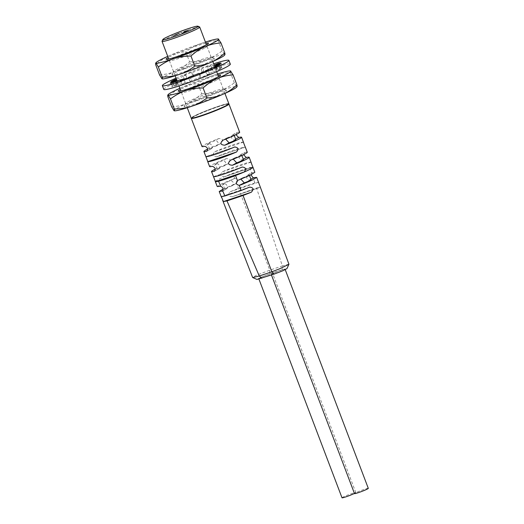 <?xml version="1.0" encoding="UTF-8"?>
<svg xmlns="http://www.w3.org/2000/svg" width="524" height="524" viewBox="0 0 524 524"><rect width="100%" height="100%" fill="white"/><g stroke="black" fill="none" stroke-linecap="round" stroke-linejoin="round"><path stroke-width="0.39" stroke-dasharray="2.62 1.97" d="M205.86 43.223A22.696 1.703 -20.8 0 0 186.714 49.518A22.696 1.703 -20.8 0 0 168.204 57.529A22.696 1.703 -20.8 0 0 168.191 57.535M205.159 47.795A20.148 1.513 -20.8 0 0 207.026 46.459A20.148 1.513 -20.8 0 0 207.039 46.335A20.148 1.513 -20.8 0 0 192.164 50.415A20.148 1.513 -20.8 0 0 171.256 59.186A20.148 1.513 -20.8 0 0 169.376 60.646A20.148 1.513 -20.8 0 0 169.468 60.732A20.148 1.513 -20.8 0 0 184.946 56.31A20.148 1.513 -20.8 0 0 205.159 47.795M167.752 56.382A33.575 2.515 159.2 0 1 169.684 55.531A33.575 2.515 159.2 0 1 201.006 43.518A33.575 2.515 159.2 0 1 205.421 42.077M162.244 78.888A33.575 2.515 159.2 0 1 161.929 78.777A33.575 2.515 159.2 0 1 164.995 76.249A33.575 2.515 159.2 0 1 175.632 71.185A33.575 2.515 159.2 0 1 206.947 59.166A33.575 2.515 159.2 0 1 224.567 54.745A33.575 2.515 159.2 0 1 224.488 55.243M159.558 74.925C165.518 74.493 170.876 73.249 175.632 71.185C180.439 69.07 185.083 65.959 189.577 61.852L185.751 51.791C179.784 52.223 174.427 53.468 169.684 55.531C164.877 57.647 160.226 60.758 155.739 64.865M202.513 61.629A22.696 1.703 -20.8 0 0 172.042 74.677A22.696 1.703 -20.8 0 0 183.989 71.893A22.696 1.703 -20.8 0 0 205.434 63.653A22.696 1.703 -20.8 0 0 214.362 58.603A22.696 1.703 -20.8 0 0 202.513 61.629M189.577 61.852C195.996 61.793 201.792 60.895 206.947 59.166C212.174 57.398 217.257 54.64 222.202 50.894L224.862 54.791M218.626 39.097C218.207 38.769 218.128 39.352 218.377 40.833C211.951 40.898 206.161 41.789 201.006 43.518C195.779 45.293 190.69 48.051 185.751 51.791M222.202 50.894L218.377 40.833M184.127 68.939A20.148 1.513 159.2 0 1 173.51 71.539A20.148 1.513 159.2 0 1 173.523 71.408A20.148 1.513 159.2 0 1 175.389 70.078A20.148 1.513 159.2 0 1 200.568 59.828A20.148 1.513 159.2 0 1 211.087 57.142A20.148 1.513 159.2 0 1 211.179 57.227A20.148 1.513 159.2 0 1 209.299 58.688A20.148 1.513 159.2 0 1 184.127 68.939M216.491 66.437L217.918 70.196A27.536 2.063 -20.8 0 0 220.224 68.998A27.536 2.063 -20.8 0 0 221.822 68.035L216.386 69.954A21.491 1.611 -20.8 0 0 217.139 69.148A21.491 1.611 -20.8 0 0 216.897 69.017L222.477 66.83A27.536 2.063 -20.8 0 0 219.543 67.216L214.611 69.312A21.491 1.611 -20.8 0 0 208.827 70.936L212.141 69.292A27.536 2.063 -20.8 0 0 204.091 71.998L202.546 73.046A21.491 1.611 -20.8 0 0 193.86 76.281L192.97 76.137A27.536 2.063 -20.8 0 0 184.52 79.583L187.271 78.967A21.491 1.611 -20.8 0 0 180.767 81.914L176.188 83.362A27.536 2.063 -20.8 0 0 172.285 85.523L177.721 83.604A21.491 1.611 -20.8 0 0 176.961 84.41A21.491 1.611 -20.8 0 0 177.21 84.541L171.63 86.722A27.536 2.063 -20.8 0 0 174.564 86.342L179.496 84.24A21.491 1.611 -20.8 0 0 185.28 82.615L181.966 84.259A27.536 2.063 -20.8 0 0 190.016 81.561L191.555 80.506A21.491 1.611 -20.8 0 0 200.24 77.277L201.137 77.414A27.536 2.063 -20.8 0 0 209.587 73.976L206.836 74.591A21.491 1.611 -20.8 0 0 213.34 71.637L211.912 67.884M213.34 71.637L217.918 70.196M176.012 78.122A35.593 2.666 159.2 0 1 213.681 63.81M214.178 65.133L213.183 65.559A21.491 1.611 -20.8 0 0 207.399 67.183L210.714 65.539A27.536 2.063 -20.8 0 0 202.664 68.238L201.124 69.292A21.491 1.611 -20.8 0 0 192.439 72.522L191.542 72.384A27.536 2.063 -20.8 0 0 183.092 75.823L185.843 75.207A21.491 1.611 -20.8 0 0 179.339 78.161L176.378 79.091M163.783 89.414A35.593 2.666 159.2 0 1 167.104 86.833A35.593 2.666 159.2 0 1 204.039 71.349A35.593 2.666 159.2 0 1 230.324 64.138M176.752 81.05L177.721 83.604M172.285 85.523L170.857 81.764M177.21 84.541L176.005 81.364M170.202 82.969L171.63 86.722M174.564 86.342L173.136 82.582M178.068 80.486L179.496 84.24M185.28 82.615L184.042 79.366M180.538 80.506L181.966 84.259M190.016 81.561L188.588 77.801M190.133 76.753L191.555 80.506M200.24 77.277L198.819 73.517M199.709 73.661L201.137 77.414M209.587 73.976L208.159 70.216M205.585 71.297L206.836 74.591M175.023 80.296L176.188 83.362M180.767 81.914L179.339 78.161M185.843 75.207L187.271 78.967M184.52 79.583L183.092 75.823M191.542 72.384L192.97 76.137M193.86 76.281L192.439 72.522M201.124 69.292L202.546 73.046M204.091 71.998L202.664 68.238M210.714 65.539L212.141 69.292M208.827 70.936L207.399 67.183M213.183 65.559L214.611 69.312M219.543 67.216L218.37 64.125M221.049 63.077L222.477 66.83M216.897 69.017L215.619 65.651M215.207 66.843L216.386 69.954M221.822 68.035L220.394 64.275M217.984 75.148A22.696 1.703 -20.8 0 0 198.838 81.443A22.696 1.703 -20.8 0 0 180.328 89.453A22.696 1.703 -20.8 0 0 180.322 89.46M217.29 79.72A20.148 1.513 -20.8 0 0 219.156 78.39A20.148 1.513 -20.8 0 0 219.17 78.259A20.148 1.513 -20.8 0 0 204.288 82.347A20.148 1.513 -20.8 0 0 183.38 91.111A20.148 1.513 -20.8 0 0 181.501 92.571A20.148 1.513 -20.8 0 0 181.592 92.656A20.148 1.513 -20.8 0 0 197.076 88.235A20.148 1.513 -20.8 0 0 217.29 79.72M179.883 88.307A33.575 2.515 159.2 0 1 181.815 87.462A33.575 2.515 159.2 0 1 213.13 75.443A33.575 2.515 159.2 0 1 217.552 74.002M174.374 110.813A33.575 2.515 159.2 0 1 174.053 110.702A33.575 2.515 159.2 0 1 177.119 108.18A33.575 2.515 159.2 0 1 187.756 103.11A33.575 2.515 159.2 0 1 219.078 91.097A33.575 2.515 159.2 0 1 236.697 86.67A33.575 2.515 159.2 0 1 236.612 87.174M171.689 106.85C177.643 106.424 183 105.173 187.756 103.11C192.563 100.994 197.214 97.89 201.701 93.776L197.882 83.716C191.915 84.148 186.557 85.399 181.815 87.462C177.001 89.571 172.357 92.683 167.87 96.789M214.637 93.554A22.696 1.703 -20.8 0 0 184.173 106.608A22.696 1.703 -20.8 0 0 196.114 103.818A22.696 1.703 -20.8 0 0 217.565 95.578A22.696 1.703 -20.8 0 0 226.486 90.528A22.696 1.703 -20.8 0 0 214.637 93.554M201.701 93.776C208.126 93.717 213.916 92.82 219.078 91.097C224.305 89.322 229.388 86.565 234.326 82.818L236.986 86.715M230.75 71.022C230.337 70.701 230.259 71.277 230.508 72.764C224.082 72.823 218.292 73.714 213.13 75.443C207.904 77.218 202.821 79.975 197.882 83.716M234.326 82.818L230.508 72.764M196.251 100.863A20.148 1.513 159.2 0 1 185.64 103.464A20.148 1.513 159.2 0 1 185.653 103.339A20.148 1.513 159.2 0 1 187.52 102.003A20.148 1.513 159.2 0 1 212.692 91.752A20.148 1.513 159.2 0 1 223.211 89.067A20.148 1.513 159.2 0 1 223.303 89.152A20.148 1.513 159.2 0 1 221.423 90.613A20.148 1.513 159.2 0 1 196.251 100.863M275.159 273.554A7.388 0.557 -20.8 0 0 285.082 269.257A7.388 0.557 -20.8 0 0 281.192 270.214A7.388 0.557 -20.8 0 0 271.268 274.504A7.388 0.557 -20.8 0 0 275.159 273.554M368.306 488.361A7.388 0.557 -20.8 0 0 364.416 489.311A7.388 0.557 -20.8 0 0 354.499 493.608M256.983 279.449L260.677 277.347L269.618 273.901L282.089 269.716L286.969 268.589M262.675 277.746A7.388 0.557 -20.8 0 0 272.591 273.449A7.388 0.557 -20.8 0 0 268.701 274.406A7.388 0.557 -20.8 0 0 258.784 278.696A7.388 0.557 -20.8 0 0 262.675 277.746M288.927 264.214L282.371 265.95L282.089 269.716M258.948 183.518L258.312 182.3L254.834 182.935L238.531 188.411L230.167 191.758C227.593 194.876 228.254 196.539 232.165 196.729L256.524 188.037L282.371 265.95L269.801 270.168L269.618 273.901M240.451 193.435L269.801 270.168L256.321 275.303L252.607 277.465M256.524 188.037L260.166 187.337L259.93 186.19M254.834 182.935L253.092 177.682M238.263 180.191L242.409 177.891A7.388 0.557 -20.8 0 0 249.175 174.734A7.388 0.557 -20.8 0 0 247.78 174.918L251.926 172.619L250.931 174.813M223.119 189.059L236.553 183.236L238.531 188.411M236.075 183.557L231.608 185.994A7.388 0.557 -20.8 0 0 224.776 189.177A7.388 0.557 -20.8 0 0 226.211 188.981C228.798 188.411 226.623 183.007 224.311 183.976A7.388 0.557 159.2 0 1 222.87 184.173A7.388 0.557 159.2 0 1 229.709 180.983C233.042 179.568 234.975 185.051 231.608 185.994L236.553 183.236C238.407 180.577 237.798 178.985 234.732 178.481L221.829 183.754L217.27 186.557M215.318 181.586A20.148 1.513 159.2 0 1 224.193 176.817A20.148 1.513 159.2 0 1 232.767 173.346A20.148 1.513 159.2 0 1 249.758 167.641A20.148 1.513 159.2 0 1 252.876 167.189A20.148 1.513 159.2 0 1 252.981 167.28M249.758 167.641L251.487 172.848L254.834 172.331M242.409 177.891L240.896 179.162M250.891 179.254L249.679 179.929C247.38 180.918 245.245 175.547 247.78 174.918L251.671 172.717M249.679 179.929A7.388 0.557 159.2 0 1 251.075 179.739M260.166 187.337L231.929 196.821L260.127 187.343M222.667 190.946L226.486 188.876L222.451 191.109M251.232 162.663L250.97 162.178A20.148 1.513 -20.8 0 0 240.47 164.87A20.148 1.513 -20.8 0 0 222.287 171.813C219.91 174.878 220.545 176.549 224.193 176.817L252.83 166.887M252.896 167.189L224.193 176.817M243.621 142.633L243.365 142.148A20.148 1.513 -20.8 0 0 232.859 144.84A20.148 1.513 -20.8 0 0 214.683 151.783C212.299 154.849 212.934 156.519 216.582 156.787A20.148 1.513 159.2 0 1 234.759 149.844A20.148 1.513 159.2 0 1 245.265 147.159L245.225 146.858M228.792 103.942A20.148 1.513 -20.8 0 0 218.351 106.654A20.148 1.513 -20.8 0 0 191.358 118.162M222.923 140.196L227.187 137.832A7.388 0.557 -20.8 0 0 233.953 134.668A7.388 0.557 -20.8 0 0 232.558 134.851L236.828 132.487A20.148 1.513 159.2 0 1 239.665 132.225M236.828 132.487L235.898 134.661M230.527 160.226L234.798 157.862A7.388 0.557 -20.8 0 0 241.564 154.698A7.388 0.557 -20.8 0 0 240.169 154.888L244.439 152.517A20.148 1.513 159.2 0 1 247.276 152.255M244.439 152.517L243.509 154.691M191.961 118.169A19.473 1.461 159.2 0 1 191.928 118.123A19.473 1.461 159.2 0 1 218.076 106.804A19.473 1.461 159.2 0 1 228.34 104.289A19.473 1.461 159.2 0 1 228.346 104.348M245.284 147.159L216.366 156.873L245.265 147.159M207.674 149.104A20.148 1.513 159.2 0 1 220.65 143.569L216.392 145.927A7.388 0.557 -20.8 0 0 209.554 149.117A7.388 0.557 -20.8 0 0 210.995 148.921L206.98 151.181M207.203 151.023L210.995 148.921C213.576 148.344 211.408 142.947 209.096 143.91A7.388 0.557 159.2 0 1 207.655 144.107A7.388 0.557 159.2 0 1 214.493 140.917C217.827 139.502 219.759 144.984 216.392 145.927L220.65 143.569C223.663 140.294 223.028 138.624 218.744 138.559A20.148 1.513 -20.8 0 0 202.002 146.53M215.279 169.134A20.148 1.513 159.2 0 1 228.254 163.599L224.003 165.957A7.388 0.557 -20.8 0 0 217.165 169.147A7.388 0.557 -20.8 0 0 218.606 168.951L214.591 171.21M214.807 171.053L218.606 168.951C221.187 168.381 219.019 162.977 216.7 163.94A7.388 0.557 159.2 0 1 215.266 164.143A7.388 0.557 159.2 0 1 222.097 160.953C225.438 159.532 227.37 165.014 224.003 165.957L228.254 163.599C231.267 160.324 230.632 158.654 226.355 158.595A20.148 1.513 -20.8 0 0 209.607 166.567M202.067 115.3A19.473 1.461 159.2 0 1 191.81 117.808A19.473 1.461 159.2 0 1 217.958 106.49A19.473 1.461 159.2 0 1 228.215 103.981A19.473 1.461 159.2 0 1 202.067 115.3M228.844 103.739A20.148 1.513 -20.8 0 0 218.233 106.339A20.148 1.513 -20.8 0 0 191.181 118.051M199.624 26.973A20.148 1.513 -20.8 0 0 189.105 29.652A20.148 1.513 -20.8 0 0 162.06 41.239M186.537 31.302L182.024 33.254L186.537 31.302M177.492 34.342L172.986 36.294L177.492 34.342M227.187 137.832L225.667 139.115M235.669 139.188L234.464 139.862C232.021 140.773 230.075 135.31 232.558 134.851L236.586 132.585M234.464 139.862A7.388 0.557 159.2 0 1 235.859 139.672M234.798 157.862L233.272 159.145M243.28 159.224L242.068 159.892C239.632 160.809 237.68 155.34 240.169 154.888L244.197 152.615M242.068 159.892A7.388 0.557 159.2 0 1 243.464 159.709M354.44 493.451A7.388 0.557 -20.8 0 0 355.822 492.553A7.388 0.557 -20.8 0 0 351.931 493.503A7.388 0.557 -20.8 0 0 342.008 497.8M234.732 178.481L232.767 173.346M221.397 196.618L249.542 187.16M258.312 182.3L230.167 191.758M233.842 178.691L229.709 180.983M224.311 183.976L220.178 186.262M250.97 162.178L222.287 171.813M234.811 146.923L205.893 156.637L234.595 147.008M213.523 176.673L242.206 167.038M243.365 142.148L214.683 151.783M209.096 143.91L204.838 146.268M218.744 138.559L214.493 140.917M216.7 163.94L212.449 166.298M226.355 158.595L222.097 160.953M207.026 46.459L208.506 43.191M169.468 60.732L166.193 59.271M173.523 71.408L172.042 74.677M211.087 57.142L214.362 58.603M207.039 46.335L211.179 57.227M169.376 60.646L173.51 71.539M175.54 80.65L176.961 84.41M215.718 65.389L217.139 69.148M219.156 78.39L220.637 75.122M181.592 92.656L178.317 91.196M185.653 103.339L184.173 106.608M223.211 89.067L226.486 90.528M219.17 78.259L223.303 89.152M181.501 92.571L185.64 103.464M285.233 269.663L285.082 269.257M271.458 274.995L271.268 274.504M241.977 178.094L237.811 180.4M249.47 175.507L249.175 174.734M249.778 187.075L221.364 196.618M224.776 189.177L222.87 184.173M242.416 166.96L213.497 176.667M209.554 149.117L207.655 144.107M217.165 169.147L215.266 164.143M187.258 107.721L180.878 90.927M178.998 85.988L177.073 80.912M175.127 75.797L168.748 58.996M224.927 93.416L218.541 76.615M216.667 71.677L214.873 66.948M212.796 61.491L206.417 44.691M182.024 33.254L181.789 32.632M188.306 30.87L188.064 30.248M172.986 36.294L172.75 35.665M179.26 33.909L179.025 33.281M226.754 138.028L222.464 140.412M234.248 135.447L233.953 134.668M234.366 158.065L230.069 160.442M241.859 155.477L241.564 154.698M355.822 492.553L272.591 273.449M258.941 279.115L258.784 278.696"/><path stroke-width="0.79" d="M168.191 57.535A22.696 1.703 -20.8 0 0 166.193 59.271A22.696 1.703 -20.8 0 0 183.629 54.286A22.696 1.703 -20.8 0 0 206.404 44.697A22.696 1.703 -20.8 0 0 208.506 43.191A22.696 1.703 -20.8 0 0 205.86 43.223M205.421 42.077A33.575 2.515 159.2 0 1 218.305 38.986A33.575 2.515 159.2 0 1 218.626 39.097A33.575 2.515 159.2 0 1 215.561 41.619A33.575 2.515 159.2 0 1 204.923 46.688A33.575 2.515 159.2 0 1 173.601 58.701A33.575 2.515 159.2 0 1 155.982 63.129A33.575 2.515 159.2 0 1 156.067 62.625A33.575 2.515 159.2 0 1 167.752 56.382M224.862 54.791L224.488 55.243A33.575 2.515 159.2 0 1 210.864 62.343C206.05 64.419 200.692 65.67 194.797 66.083C189.786 69.862 184.703 72.62 179.549 74.356C174.309 76.098 168.518 76.989 162.171 77.035C162.42 78.528 162.342 79.104 161.929 78.777L159.558 74.925L155.739 64.865C155.49 63.371 155.569 62.795 155.982 63.129L158.353 66.98C163.364 63.201 168.446 60.437 173.601 58.701C178.841 56.959 184.631 56.068 190.978 56.022C195.531 51.869 200.181 48.758 204.923 46.688C209.731 44.612 215.089 43.361 220.99 42.948L218.305 38.986M158.353 66.98L162.171 77.035M194.797 66.083L190.978 56.022M224.567 54.745C224.979 55.072 225.065 54.489 224.809 53.009C220.257 57.162 215.613 60.273 210.864 62.343A33.575 2.515 159.2 0 1 179.549 74.356A33.575 2.515 159.2 0 1 162.244 78.888L161.929 78.777M156.067 62.625L155.982 63.129M224.809 53.009L220.99 42.948M176.378 79.091L174.761 79.602A27.536 2.063 -20.8 0 0 170.857 81.764L176.293 79.845A21.491 1.611 -20.8 0 0 175.54 80.65A21.491 1.611 -20.8 0 0 175.782 80.781L170.202 82.969A27.536 2.063 -20.8 0 0 173.136 82.582L178.068 80.486A21.491 1.611 -20.8 0 0 183.852 78.862L180.538 80.506A27.536 2.063 -20.8 0 0 188.588 77.801L190.133 76.753A21.491 1.611 -20.8 0 0 198.819 73.517L199.709 73.661A27.536 2.063 -20.8 0 0 208.159 70.216L205.408 70.832A21.491 1.611 -20.8 0 0 211.912 67.884L216.491 66.437A27.536 2.063 -20.8 0 0 218.796 65.238A27.536 2.063 -20.8 0 0 220.394 64.275L214.958 66.194A21.491 1.611 -20.8 0 0 215.718 65.389A21.491 1.611 -20.8 0 0 215.469 65.258L221.049 63.077A27.536 2.063 -20.8 0 0 218.115 63.456L214.178 65.133M213.681 63.81A35.593 2.666 159.2 0 1 228.896 60.384A35.593 2.666 159.2 0 1 225.575 62.965A35.593 2.666 159.2 0 1 188.64 78.449A35.593 2.666 159.2 0 1 162.355 85.661A35.593 2.666 159.2 0 1 165.676 83.08A35.593 2.666 159.2 0 1 176.012 78.122M228.896 60.384L230.324 64.138A35.593 2.666 159.2 0 1 227.003 66.718A35.593 2.666 159.2 0 1 190.068 82.203A35.593 2.666 159.2 0 1 163.783 89.414L162.355 85.661M176.293 79.845L176.752 81.05M176.005 81.364L175.782 80.781M184.042 79.366L183.852 78.862M205.408 70.832L205.585 71.297M174.761 79.602L175.023 80.296M218.37 64.125L218.115 63.456M215.619 65.651L215.469 65.258M214.958 66.194L215.207 66.843M180.322 89.46A22.696 1.703 -20.8 0 0 178.317 91.196A22.696 1.703 -20.8 0 0 195.76 86.218A22.696 1.703 -20.8 0 0 218.534 76.622A22.696 1.703 -20.8 0 0 220.637 75.122A22.696 1.703 -20.8 0 0 217.984 75.148M217.552 74.002A33.575 2.515 159.2 0 1 230.436 70.91A33.575 2.515 159.2 0 1 230.75 71.022A33.575 2.515 159.2 0 1 227.685 73.55A33.575 2.515 159.2 0 1 217.047 78.613A33.575 2.515 159.2 0 1 185.732 90.632A33.575 2.515 159.2 0 1 168.112 95.054A33.575 2.515 159.2 0 1 168.191 94.556A33.575 2.515 159.2 0 1 179.883 88.307M236.986 86.715L236.612 87.174A33.575 2.515 159.2 0 1 222.995 94.268C218.174 96.35 212.816 97.595 206.928 98.008C201.917 101.787 196.834 104.545 191.673 106.28C186.439 108.023 180.642 108.92 174.302 108.966C174.551 110.453 174.466 111.036 174.053 110.702L171.689 106.85L167.87 96.789C167.621 95.303 167.7 94.72 168.112 95.054L170.477 98.905C175.488 95.126 180.577 92.368 185.732 90.632C190.972 88.89 196.762 87.993 203.102 87.947C207.661 83.794 212.305 80.683 217.047 78.613C221.855 76.537 227.213 75.292 233.121 74.873L230.436 70.91M170.477 98.905L174.302 108.966M206.928 98.008L203.102 87.947M236.697 86.67C237.11 86.997 237.189 86.421 236.94 84.934C232.387 89.087 227.737 92.198 222.995 94.268A33.575 2.515 159.2 0 1 191.673 106.28A33.575 2.515 159.2 0 1 174.374 110.813L174.053 110.702M168.191 94.556L168.112 95.054M236.94 84.934L233.121 74.873M271.458 274.995L354.499 493.608A7.388 0.557 -20.8 0 0 358.39 492.652A7.388 0.557 -20.8 0 0 368.306 488.361L285.233 269.663M274.294 274.032L256.983 279.449L252.692 277.55L259.275 276.004L271.845 271.786L274.294 274.032L282.672 270.836L286.969 268.589L288.934 264.227L256.688 177.374L253.708 177.695L250.891 179.254M240.896 179.162L244.308 182.902L239.239 185.358L241.178 190.507L249.542 187.16C253.433 187.487 254.035 189.164 251.356 192.203L223.394 201.589L226.99 200.895L243.064 195.498L271.845 271.786L279.292 268.956L288.927 264.293M261.83 278.218L259.275 276.004L226.99 200.895M250.931 174.813L253.092 177.682L253.708 177.695M240.28 185.136L252.149 180.151L256.688 177.374M243.064 195.498L251.356 192.203M252.83 166.887L254.834 172.324L250.249 175.14L238.263 180.191M252.981 167.28A20.148 1.513 159.2 0 1 244.105 172.049L215.423 181.677A20.148 1.513 -20.8 0 0 218.541 181.232A20.148 1.513 -20.8 0 0 235.531 175.527A20.148 1.513 -20.8 0 0 244.105 172.049C246.535 169.108 245.9 167.444 242.206 167.038A20.148 1.513 159.2 0 1 224.03 173.981A20.148 1.513 159.2 0 1 213.523 176.673L215.423 181.677A20.148 1.513 159.2 0 1 215.318 181.592L217.27 186.557L220.702 186.256C222.897 187.337 223.558 188.889 222.7 190.913L219.222 191.529L223.119 189.059M239.239 185.358C236.088 184.599 235.492 183.027 237.457 180.629L235.531 175.527M249.47 175.507L251.075 179.739A7.388 0.557 159.2 0 1 244.308 182.902M241.178 190.507L224.881 195.976L222.7 190.913L222.202 191.208L222.667 190.946M224.881 195.976L221.364 196.618L223.394 201.589M252.876 167.189L250.97 162.178M234.811 146.923L234.595 147.008A20.148 1.513 159.2 0 1 216.419 153.951A20.148 1.513 159.2 0 1 205.912 156.643L207.812 161.647A20.148 1.513 -20.8 0 0 218.318 158.955A20.148 1.513 -20.8 0 0 236.494 152.012L207.812 161.647L207.556 161.163L209.607 166.567A20.148 1.513 -20.8 0 0 212.449 166.298C215.318 167.601 215.953 169.272 214.349 171.309A20.148 1.513 159.2 0 1 211.513 171.571A20.148 1.513 159.2 0 1 215.279 169.134M234.595 147.008C238.296 147.408 238.924 149.078 236.494 152.012M245.265 147.159L243.365 142.148M191.358 118.162A20.148 1.513 -20.8 0 0 191.299 118.358A20.148 1.513 -20.8 0 0 201.91 115.765A20.148 1.513 -20.8 0 0 228.962 104.053A20.148 1.513 -20.8 0 0 228.792 103.942M228.962 104.053L239.665 132.225A20.148 1.513 159.2 0 1 222.923 140.196C219.798 143.222 220.434 144.893 224.822 145.2A20.148 1.513 -20.8 0 0 241.571 137.229A20.148 1.513 -20.8 0 0 238.728 137.498L235.669 139.188M235.898 134.661L238.728 137.498M222.464 140.406L222.923 140.196M245.225 146.858L247.276 152.255A20.148 1.513 159.2 0 1 230.527 160.226C227.403 163.252 228.038 164.922 232.433 165.237A20.148 1.513 -20.8 0 0 249.175 157.266A20.148 1.513 -20.8 0 0 246.339 157.528L243.28 159.224M243.509 154.691L246.339 157.528M230.069 160.442L230.527 160.226M228.346 104.348A19.473 1.461 159.2 0 1 202.185 115.614A19.473 1.461 159.2 0 1 191.961 118.169M211.513 171.571L213.523 176.673M191.299 118.358L202.002 146.53A20.148 1.513 -20.8 0 0 204.838 146.268C207.707 147.565 208.342 149.235 206.738 151.279A20.148 1.513 159.2 0 1 203.902 151.541L205.893 156.637M203.902 151.541A20.148 1.513 159.2 0 1 207.674 149.104M187.258 107.721L191.181 118.051A20.148 1.513 -20.8 0 0 201.792 115.45A20.148 1.513 -20.8 0 0 228.844 103.739L224.927 93.416M162.84 39.516L162.06 41.239A20.148 1.513 -20.8 0 0 162.047 41.363A20.148 1.513 -20.8 0 0 172.665 38.763A20.148 1.513 -20.8 0 0 199.716 27.058A20.148 1.513 -20.8 0 0 199.624 26.973L197.895 26.2A18.805 1.408 -20.8 0 0 188.077 28.702A18.805 1.408 -20.8 0 0 162.84 39.516A18.805 1.408 -20.8 0 0 172.737 37.211A18.805 1.408 -20.8 0 0 190.5 30.379A18.805 1.408 -20.8 0 0 197.895 26.2M183.557 32.2L188.064 30.248L183.557 32.2M174.518 35.232L179.025 33.281L174.518 35.232M225.667 139.115L229.093 142.836L224.822 145.2M234.248 135.447L235.859 139.672A7.388 0.557 159.2 0 1 229.093 142.836M233.272 159.145L236.704 162.872L232.433 165.237M241.859 155.477L243.464 159.709A7.388 0.557 159.2 0 1 236.704 162.872M258.941 279.115L342.008 497.8A7.388 0.557 -20.8 0 0 345.899 496.85A7.388 0.557 -20.8 0 0 354.44 493.451M218.541 181.232L220.702 186.256M219.222 191.529L221.58 197.548M252.62 277.484L222.641 200.26M241.571 137.229L243.621 142.633M249.175 157.266L251.232 162.663M180.878 90.927L178.998 85.988M177.073 80.912L175.127 75.797M168.748 58.996L162.047 41.363M218.541 76.615L216.667 71.677M214.873 66.948L212.796 61.491M206.417 44.691L199.716 27.058"/></g></svg>
